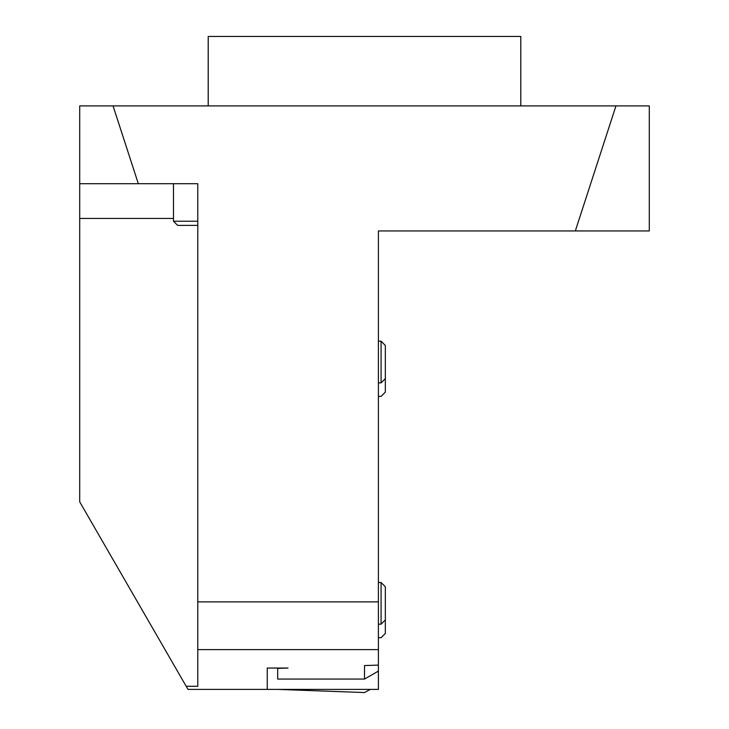 <?xml version="1.0" encoding="UTF-8"?>
<svg xmlns="http://www.w3.org/2000/svg" width="729" height="729" viewBox="0 0 729 729"><rect width="100%" height="100%" fill="white"/><g stroke="black" fill="none" stroke-linecap="round" stroke-linejoin="round"><path stroke-width="1.09" d="M79.707 183.708L197.787 183.708L197.787 686.281L186.187 686.281L79.707 501.853L79.707 105.915L649.293 105.915L649.293 230.947L378.397 230.947L378.397 665.094L364.509 665.55L364.509 679.064L277.676 679.064L277.676 668.046M197.787 183.708L173.475 183.708L173.475 221.224L197.787 221.224M197.787 649.603L378.397 649.603M277.676 668.384L288.028 668.046L267.251 668.046L267.251 689.397L187.982 689.397L186.187 686.281M267.251 668.046L267.251 689.397L378.397 689.397L378.397 671.099L364.509 679.064M615.95 105.915L575.327 230.947M138.328 183.708L113.05 105.915M197.787 601.89L378.397 601.89M378.397 637.702L381.076 637.702L385.34 633.437L385.34 619.923L381.076 624.179L381.076 582.507L385.34 586.763L385.34 619.923M378.397 396.394L381.076 396.394L385.34 392.138L385.34 378.615L381.076 382.871L381.076 341.199L385.34 345.455L385.34 378.615M378.397 685.041L378.397 285.896M277.676 689.397L364.509 692.55L370.341 689.397M378.397 382.871L381.076 382.871M378.397 624.179L381.076 624.179M197.787 225.389L177.648 225.389L173.475 221.224M208.212 105.915L208.212 36.45L520.788 36.45L520.788 105.915M79.707 218.445L173.475 218.445M378.397 341.199L381.076 341.199M378.397 582.507L381.076 582.507"/></g></svg>
